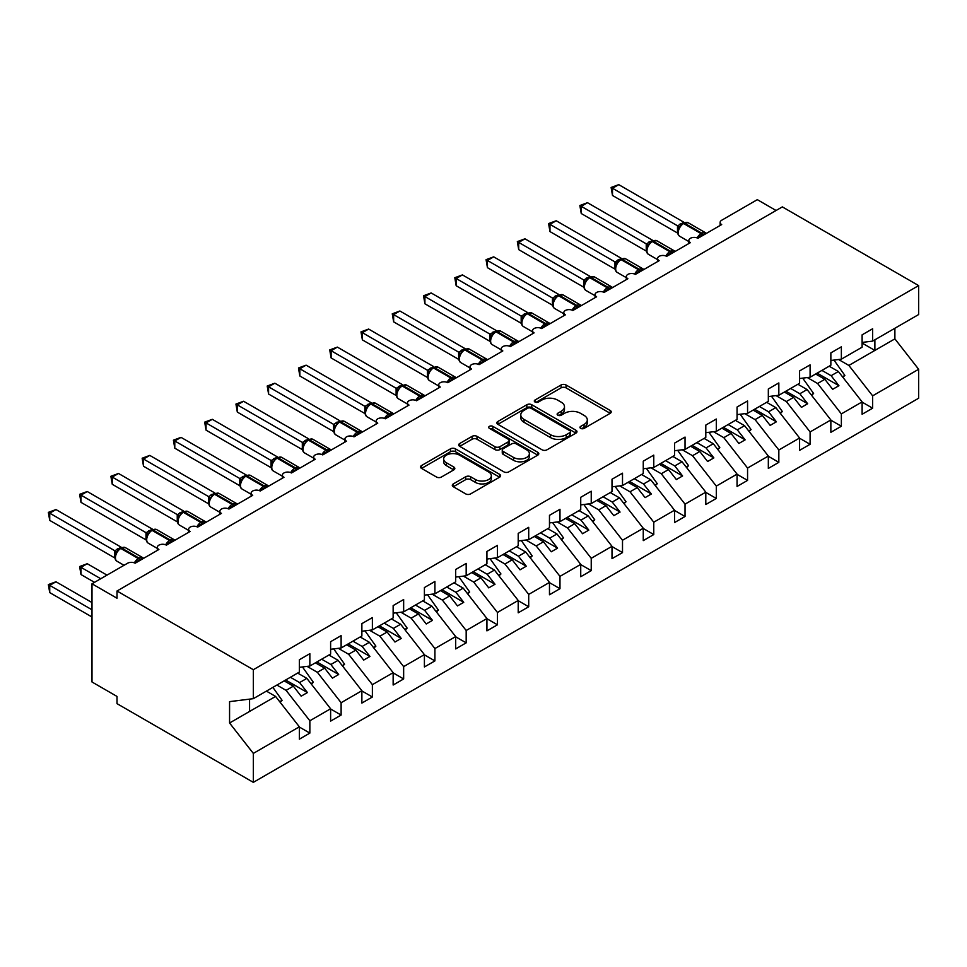 <?xml version="1.0" encoding="UTF-8"?>
<svg xmlns="http://www.w3.org/2000/svg" width="967" height="967" viewBox="0 0 967 967"><rect width="100%" height="100%" fill="white"/><g stroke="black" fill="none" stroke-linecap="round" stroke-linejoin="round"><path stroke-width="1.45" d="M580.683 428.381A2.43 1.402 0 0 0 584.116 428.381L610.201 413.32A3.469 2.007 0 0 0 611.217 411.894A3.469 2.007 0 0 0 610.201 410.479L566.009 384.963A3.469 2.007 0 0 0 561.102 384.963L535.017 400.024A2.43 1.402 0 0 0 534.304 401.015A2.43 1.402 0 0 0 535.017 402.018A2.43 1.402 0 0 0 538.45 402.018L541.822 400.06A11.108 6.418 0 0 1 557.536 400.06L561.223 402.187A11.108 6.418 0 0 1 564.474 406.72A11.108 6.418 0 0 1 561.223 411.265L557.85 413.211A2.43 1.402 0 0 0 557.137 414.202A2.43 1.402 0 0 0 557.85 415.194A2.43 1.402 0 0 0 561.283 415.194L564.655 413.247A11.108 6.418 0 0 1 580.369 413.247L584.056 415.375A11.108 6.418 0 0 1 587.307 419.908A11.108 6.418 0 0 1 584.056 424.44L580.683 426.399A2.43 1.402 0 0 0 579.97 427.39A2.43 1.402 0 0 0 580.683 428.381L580.683 426.399M453.318 483.911A3.469 2.007 0 0 0 452.302 485.325A3.469 2.007 0 0 0 453.318 486.739L465.719 493.895A3.469 2.007 0 0 0 470.627 493.895L499.601 477.178A3.469 2.007 0 0 0 500.616 475.752A3.469 2.007 0 0 0 499.601 474.338L455.409 448.821A3.469 2.007 0 0 0 450.501 448.821L421.527 465.55A3.469 2.007 0 0 0 420.512 466.964A3.469 2.007 0 0 0 421.527 468.391L436.504 477.033A3.469 2.007 0 0 0 441.411 477.033L453.813 469.877A3.469 2.007 0 0 0 454.828 468.451A3.469 2.007 0 0 0 453.813 467.037L446.379 462.746A9.283 5.367 0 0 1 443.66 458.962A9.283 5.367 0 0 1 449.401 454.007A9.283 5.367 0 0 1 459.518 455.167L488.613 471.969A9.283 5.367 0 0 1 491.333 475.752A9.283 5.367 0 0 1 485.603 480.708A9.283 5.367 0 0 1 475.474 479.547L470.627 476.743A3.469 2.007 0 0 0 465.719 476.743L453.318 483.911L453.318 486.739L465.719 479.632L465.719 476.743M862.117 342.427L872.633 341.109L918.65 314.541L918.65 285.591L782.327 206.89L117.007 591.006L117.007 598.235L91.998 583.79L127.632 563.217A5.306 3.058 0 0 1 135.138 563.217L158.902 549.498A5.306 3.058 0 0 1 157.343 547.322A5.306 3.058 0 0 1 160.619 544.494A5.306 3.058 0 0 1 166.409 545.158L190.173 531.439A5.306 3.058 0 0 1 188.613 529.275A5.306 3.058 0 0 1 191.889 526.447A5.306 3.058 0 0 1 197.667 527.112L221.431 513.392A5.306 3.058 0 0 1 219.884 511.229A5.306 3.058 0 0 1 223.159 508.4A5.306 3.058 0 0 1 228.937 509.065L252.701 495.346A5.306 3.058 0 0 1 251.142 493.17A5.306 3.058 0 0 1 254.418 490.342A5.306 3.058 0 0 1 260.208 491.006L283.96 477.287A5.306 3.058 0 0 1 282.412 475.123A5.306 3.058 0 0 1 285.688 472.295A5.306 3.058 0 0 1 291.466 472.96L315.23 459.24A5.306 3.058 0 0 1 313.671 457.077A5.306 3.058 0 0 1 316.946 454.248A5.306 3.058 0 0 1 322.736 454.901L346.5 441.194A5.306 3.058 0 0 1 344.941 439.018A5.306 3.058 0 0 1 348.217 436.19A5.306 3.058 0 0 1 353.995 436.854L377.759 423.135A5.306 3.058 0 0 1 376.211 420.971A5.306 3.058 0 0 1 379.487 418.143A5.306 3.058 0 0 1 385.265 418.808L409.029 405.088A5.306 3.058 0 0 1 407.47 402.925A5.306 3.058 0 0 1 410.745 400.084A5.306 3.058 0 0 1 416.523 400.749L440.287 387.03A5.306 3.058 0 0 1 438.74 384.866A5.306 3.058 0 0 1 442.016 382.038A5.306 3.058 0 0 1 447.794 382.702L471.558 368.983A5.306 3.058 0 0 1 469.998 366.819A5.306 3.058 0 0 1 473.274 363.991A5.306 3.058 0 0 1 479.064 364.656L502.816 350.936A5.306 3.058 0 0 1 501.269 348.773A5.306 3.058 0 0 1 504.544 345.932A5.306 3.058 0 0 1 510.322 346.597L534.086 332.878A5.306 3.058 0 0 1 532.527 330.714A5.306 3.058 0 0 1 535.803 327.886A5.306 3.058 0 0 1 541.593 328.55L565.357 314.831A5.306 3.058 0 0 1 563.797 312.667A5.306 3.058 0 0 1 567.073 309.839A5.306 3.058 0 0 1 572.851 310.504L596.615 296.784A5.306 3.058 0 0 1 595.068 294.621A5.306 3.058 0 0 1 598.343 291.78A5.306 3.058 0 0 1 604.121 292.445L627.885 278.726A5.306 3.058 0 0 1 626.326 276.562A5.306 3.058 0 0 1 629.602 273.734A5.306 3.058 0 0 1 635.392 274.398L659.143 260.679A5.306 3.058 0 0 1 657.596 258.515A5.306 3.058 0 0 1 660.872 255.687A5.306 3.058 0 0 1 666.65 256.352L690.414 242.632A5.306 3.058 0 0 1 688.855 240.457A5.306 3.058 0 0 1 692.13 237.628A5.306 3.058 0 0 1 697.92 238.293L721.684 224.574A5.306 3.058 180 0 1 720.125 222.41A5.306 3.058 180 0 1 721.684 220.246L757.318 199.661L776.078 210.504M918.65 285.591L253.33 669.708L117.007 591.006M542.076 449.812A3.469 2.007 0 0 0 546.984 449.812L575.957 433.095A3.469 2.007 0 0 0 576.973 431.669A3.469 2.007 0 0 0 575.957 430.255L531.765 404.738A3.469 2.007 0 0 0 526.846 404.738L497.884 421.467A3.469 2.007 0 0 0 496.869 422.881A3.469 2.007 0 0 0 497.884 424.308L542.076 449.812M490.378 428.901A2.43 1.402 0 0 1 492.844 429.251L492.844 426.362L537.773 452.302A3.469 2.007 0 0 1 538.788 453.716A3.469 2.007 0 0 1 537.773 455.131L508.811 471.86A3.469 2.007 0 0 1 503.892 471.86L459.7 446.343L459.7 443.515A3.469 2.007 0 0 0 458.684 444.929A3.469 2.007 0 0 0 459.7 446.343M459.7 443.515L472.101 436.347A3.469 2.007 0 0 1 477.009 436.347L494.935 446.694A3.469 2.007 0 0 0 499.842 446.694L508.074 441.955A3.469 2.007 0 0 0 509.089 440.529A3.469 2.007 0 0 0 508.074 439.115L489.411 428.345A2.43 1.402 0 0 1 488.698 427.354A2.43 1.402 0 0 1 490.196 426.048A2.43 1.402 0 0 1 492.844 426.362M253.33 669.708L253.33 698.67L299.347 672.089L299.347 659.748L309.851 653.68L309.851 666.033L299.347 667.339M309.851 666.033L330.617 654.043L330.617 641.701L341.121 635.633L341.121 647.975L330.617 649.292M341.121 647.975L361.876 635.996L361.876 623.642L372.38 617.587L372.38 629.928L361.876 631.233M372.38 629.928L393.146 617.937L393.146 605.596L403.65 599.528L403.65 611.881L393.146 613.187M403.65 611.881L424.404 599.891L424.404 587.549L434.908 581.481L434.908 593.823L424.404 595.14M434.908 593.823L455.675 581.844L455.675 569.49L466.179 563.423L466.179 575.776L455.675 577.081M466.179 575.776L486.933 563.785L486.933 551.444L497.449 545.376L497.449 557.729L486.933 559.035M497.449 557.729L518.203 545.739L518.203 533.397L528.707 527.329L528.707 539.671L518.203 540.988M528.707 539.671L549.474 527.692L549.474 515.338L559.978 509.271L559.978 521.624L549.474 522.929M559.978 521.624L580.732 509.633L580.732 497.292L591.236 491.224L591.236 503.577L580.732 504.883M591.236 503.577L612.002 491.587L612.002 479.245L622.506 473.177L622.506 485.519L612.002 486.824M622.506 485.519L643.26 473.54L643.26 461.186L653.765 455.119L653.765 467.472L643.26 468.777M653.765 467.472L674.531 455.481L674.531 443.14L685.035 437.072L685.035 449.425L674.531 450.731M685.035 449.425L705.801 437.435L705.801 425.081L716.305 419.025L716.305 431.367L705.801 432.672M716.305 431.367L737.059 419.388L737.059 407.034L747.564 400.967L747.564 413.32L737.059 414.625M747.564 413.32L768.33 401.329L768.33 388.988L778.834 382.92L778.834 395.261L768.33 396.579M778.834 395.261L799.588 383.283L799.588 370.929L810.092 364.873L810.092 377.215L799.588 378.52M810.092 377.215L830.858 365.236L830.858 352.882L841.363 346.815L841.363 359.168L830.858 360.473M299.347 727.039L309.851 733.107L309.851 720.766L330.617 708.775L306.853 678.375L297.655 673.068M276.9 685.059L286.087 690.365L309.851 720.766M330.617 708.992L341.121 715.06L341.121 702.707L361.876 690.728L338.112 660.328L328.925 655.022M307.071 666.372L317.357 672.307L341.121 702.707M361.876 690.946L372.38 697.002L372.38 684.66L393.146 672.669L369.382 642.281L360.183 636.963M338.341 648.325L348.616 654.26L372.38 684.66M393.146 672.887L403.65 678.955L403.65 666.614L424.404 654.623L400.64 624.223L391.454 618.916M369.599 630.279L379.886 636.213L403.65 666.614M424.404 654.84L434.908 660.908L434.908 648.555L455.675 636.576L431.911 606.176L422.724 600.87M400.87 612.22L411.156 618.155L434.908 648.555M455.675 636.794L466.179 642.85L466.179 630.508L486.933 618.517L463.181 588.117L453.982 582.811M432.14 594.173L442.415 600.108L466.179 630.508M486.933 618.735L497.449 624.803L497.449 612.462L518.203 600.471L494.439 570.071L485.253 564.764M463.398 576.127L473.685 582.061L497.449 612.462M518.203 600.688L528.707 606.756L528.707 594.403L549.474 582.424L525.71 552.024L516.511 546.718M494.669 558.068L504.943 564.003L528.707 594.403M549.474 582.642L559.978 588.698L559.978 576.356L580.732 564.365L556.968 533.965L547.781 528.659M525.927 540.021L536.214 545.956L559.978 576.356M580.732 564.583L591.236 570.651L591.236 558.297L612.002 546.319L588.238 515.919L579.04 510.612M557.197 521.975L567.484 527.909L591.236 558.297M612.002 546.536L622.506 552.604L622.506 540.251L643.26 528.272L619.509 497.872L610.31 492.566M588.456 503.916L598.742 509.851L622.506 540.251M643.26 528.478L653.765 534.546L653.765 522.204L674.531 510.213L650.767 479.813L641.58 474.507M619.726 485.869L630.013 491.804L653.765 522.204M674.531 510.431L685.035 516.499L685.035 504.145L705.801 492.167L682.037 461.767L672.839 456.46M650.996 467.81L661.271 473.757L685.035 504.145M705.801 492.384L716.305 498.452L716.305 486.099L737.059 474.108L713.295 443.72L704.109 438.414M682.255 449.764L692.541 455.699L716.305 486.099M737.059 474.326L747.564 480.394L747.564 468.052L768.33 456.061L744.566 425.661L735.367 420.355M713.525 431.717L723.799 437.652L747.564 468.052M768.33 456.279L778.834 462.347L778.834 449.993L799.588 438.015L775.824 407.615L766.638 402.308M744.783 413.658L755.07 419.605L778.834 449.993M799.588 438.232L810.092 444.288L810.092 431.947L830.858 419.956L807.094 389.568L797.908 384.262M776.054 395.612L786.34 401.547L810.092 431.947M830.858 420.174L841.363 426.242L841.363 413.9L862.117 401.909L862.117 414.263L872.633 408.195L872.633 395.841L918.65 369.273L918.65 398.223L253.33 782.351L117.007 703.65L117.007 696.433L91.998 681.989L91.998 583.79M807.324 377.565L817.598 383.5L841.363 413.9M872.633 341.109L872.633 328.768L862.117 334.836L862.117 347.177L841.363 359.168M862.117 402.127L872.633 408.195M838.582 359.506L848.869 365.441L872.633 395.841M253.33 698.67L229.566 701.631L229.566 723.002L275.583 696.433L266.396 691.115M275.583 696.433L299.347 726.821L299.347 739.175L309.851 733.107M341.121 715.06L330.617 721.116L330.617 708.775M372.38 697.002L361.876 703.069L361.876 690.728M403.65 678.955L393.146 685.023L393.146 672.669M434.908 660.908L424.404 666.964L424.404 654.623M466.179 642.85L455.675 648.917L455.675 636.576M497.449 624.803L486.933 630.871L486.933 618.517M528.707 606.756L518.203 612.812L518.203 600.471M559.978 588.698L549.474 594.765L549.474 582.424M591.236 570.651L580.732 576.719L580.732 564.365M622.506 552.604L612.002 558.66L612.002 546.319M653.765 534.546L643.26 540.613L643.26 528.272M685.035 516.499L674.531 522.567L674.531 510.213M716.305 498.452L705.801 504.508L705.801 492.167M747.564 480.394L737.059 486.461L737.059 474.108M778.834 462.347L768.33 468.415L768.33 456.061M810.092 444.288L799.588 450.356L799.588 438.015M841.363 426.242L830.858 432.309L830.858 419.956M229.566 723.002L253.33 753.402L299.347 726.821M253.33 753.402L253.33 782.351M286.087 690.365L293.339 686.171L301.16 696.18L307.409 692.565L299.601 682.569L306.853 678.375M284.153 680.865L293.339 686.171M290.402 677.263L299.601 682.569M317.357 672.307L324.61 668.124L332.43 678.121L338.68 674.519L330.859 664.51L338.112 660.328M315.411 662.818L324.61 668.124M321.673 659.204L330.859 664.51M348.616 654.26L355.88 650.078L363.689 660.074L369.95 656.46L362.129 646.464L369.382 642.281M346.682 644.771L355.88 650.078M352.931 641.157L362.129 646.464M379.886 636.213L387.138 632.019L394.959 642.028L401.208 638.413L393.388 628.417L400.64 624.223M377.952 626.713L387.138 632.019M384.201 623.111L393.388 628.417M411.156 618.155L418.409 613.972L426.217 623.969L432.479 620.367L424.658 610.358L431.911 606.176M409.21 608.666L418.409 613.972M415.459 605.052L424.658 610.358M442.415 600.108L449.667 595.926L457.488 605.922L463.737 602.308L455.928 592.312L463.181 588.117M440.481 590.619L449.667 595.926M446.73 587.005L455.928 592.312M473.685 582.061L480.937 577.867L488.758 587.876L495.007 584.261L487.187 574.265L494.439 570.071M471.739 572.561L480.937 577.867M478 568.947L487.187 574.265M504.943 564.003L512.196 559.82L520.016 569.817L526.266 566.215L518.457 556.206L525.71 552.024M503.009 554.514L512.196 559.82M509.258 550.9L518.457 556.206M536.214 545.956L543.466 541.774L551.287 551.77L557.536 548.156L549.715 538.16L556.968 533.965M534.28 536.455L543.466 541.774M540.529 532.853L549.715 538.16M567.484 527.909L574.736 523.715L582.545 533.724L588.806 530.109L580.986 520.113L588.238 515.919M565.538 518.409L574.736 523.715M571.787 514.795L580.986 520.113M598.742 509.851L605.995 505.668L613.815 515.665L620.065 512.063L612.244 502.054L619.509 497.872M596.808 500.362L605.995 505.668M603.057 496.748L612.244 502.054M630.013 491.804L637.265 487.61L645.086 497.618L651.335 494.004L643.514 484.008L650.767 479.813M628.067 482.303L637.265 487.61M634.328 478.701L643.514 484.008M661.271 473.757L668.523 469.563L676.344 479.572L682.593 475.957L674.785 465.949L682.037 461.767M659.337 464.257L668.523 469.563M665.586 460.643L674.785 465.949M692.541 455.699L699.794 451.516L707.614 461.513L713.864 457.911L706.043 447.902L713.295 443.72M690.595 446.21L699.794 451.516M696.856 442.596L706.043 447.902M723.799 437.652L731.064 433.458L738.873 443.466L745.134 439.852L737.313 429.856L744.566 425.661M721.865 428.151L731.064 433.458M728.115 424.549L737.313 429.856M755.07 419.605L762.322 415.411L770.143 425.407L776.392 421.805L768.572 411.797L775.824 407.615M753.136 410.105L762.322 415.411M759.385 406.491L768.572 411.797M786.34 401.547L793.593 397.364L801.401 407.361L807.663 403.747L799.842 393.75L807.094 389.568M784.394 392.058L793.593 397.364M790.643 388.444L799.842 393.75M817.598 383.5L824.851 379.306L832.672 389.314L838.921 385.7L831.112 375.704L838.365 371.509L862.117 401.909M815.664 373.999L824.851 379.306M821.914 370.397L831.112 375.704M838.365 371.509L829.166 366.203M848.869 365.441L894.886 338.873L918.65 369.273M862.117 343.067L874.881 350.429L874.881 339.816M894.886 328.26L894.886 338.873M249.571 711.446L249.571 699.129M817.163 373.141L838.921 385.7M785.893 391.188L807.663 403.747M754.635 409.234L776.392 421.805M723.364 427.293L745.134 439.852M692.106 445.34L713.864 457.911M660.836 463.386L682.593 475.957M629.565 481.445L651.335 494.004M598.307 499.492L620.065 512.063M567.037 517.538L588.806 530.109M535.778 535.597L557.536 548.156M504.508 553.644L526.266 566.215M473.238 571.69L495.007 584.261M441.979 589.749L463.737 602.308M410.709 607.796L432.479 620.367M379.451 625.854L401.208 638.413M348.18 643.901L369.95 656.46M316.922 661.948L338.68 674.519M285.652 680.006L307.409 692.565M581.65 428.719L584.056 427.329A11.108 6.418 0 0 0 587.307 422.797L587.307 419.908M564.474 406.72L564.474 409.609A11.108 6.418 0 0 1 561.223 414.154L558.817 415.544M610.201 410.479L610.201 413.32L566.009 387.852A3.469 2.007 0 0 0 561.102 387.852L535.984 402.357M575.909 433.119L531.765 407.627A3.469 2.007 0 0 0 526.846 407.627L497.932 424.332M569.817 432.66A2.43 1.402 0 0 0 570.53 431.669A2.43 1.402 0 0 0 569.817 430.678L531.028 408.279A2.43 1.402 0 0 0 527.583 408.279L524.029 410.346A11.108 6.418 0 0 0 520.778 414.879A11.108 6.418 0 0 0 524.029 419.412L550.537 434.715A11.108 6.418 0 0 0 566.251 434.715L569.817 432.66L569.817 435.549A2.43 1.402 0 0 0 570.53 434.558L570.53 431.669M520.778 414.879L520.778 417.768A11.108 6.418 0 0 0 524.029 422.301L524.029 419.412M569.817 435.549L566.251 437.604A11.108 6.418 0 0 1 550.537 437.604L524.029 422.301M459.748 446.367L472.101 439.236L472.101 436.347M509.089 440.529L509.089 443.418A3.469 2.007 0 0 1 508.074 444.832L499.842 449.582A3.469 2.007 0 0 1 494.935 449.582L477.009 439.236A3.469 2.007 0 0 0 472.101 439.236M492.844 429.251L537.725 455.155M513.537 457.439A9.283 5.367 0 0 0 523.655 458.6A9.283 5.367 0 0 0 529.384 453.644A9.283 5.367 0 0 0 526.664 449.848L516.414 443.938A3.469 2.007 0 0 0 511.507 443.938L503.287 448.688A3.469 2.007 0 0 0 502.26 450.102A3.469 2.007 0 0 0 503.287 451.516L513.537 457.439L513.537 460.328A9.283 5.367 0 0 0 523.655 461.489A9.283 5.367 0 0 0 529.384 456.533L529.384 453.644M502.26 450.102L502.26 452.991A3.469 2.007 0 0 0 503.287 454.405L503.287 451.516M513.537 460.328L503.287 454.405M491.333 475.752L491.333 478.641A9.283 5.367 0 0 1 485.603 483.597A9.283 5.367 0 0 1 475.474 482.436L470.627 479.632A3.469 2.007 0 0 0 465.719 479.632M443.66 458.962L443.66 461.851A9.283 5.367 0 0 0 446.379 465.635L446.379 462.746M453.765 469.902L446.379 465.635M499.552 477.202L455.409 451.71A3.469 2.007 0 0 0 450.501 451.71L421.576 468.415L421.527 465.55M612.498 267.69L615.048 269.152M833.977 360.087L844.868 375.401L842.475 376.779M844.868 375.401L842.91 377.323M697.956 238.269L697.691 237.592L705.765 232.926M612.498 195.479L611.12 187.465L612.498 188.263L618.747 184.649L683.874 222.241L677.613 225.855L612.498 188.263L612.498 195.479L677.504 233.011L677.504 225.794M683.222 223.256A1.765 1.015 -120 0 1 683.464 223.014L688.153 222.724A7.603 4.388 120 0 0 684.346 223.099A1.765 1.015 -120 0 0 683.464 223.014L682.714 223.437A1.765 1.015 60 0 0 682.472 223.691L678.459 228.575A3.892 2.816 18 0 0 677.492 225.843M679.692 227.197L677.613 225.855M611.12 187.465L618.747 184.649M581.24 285.736L583.778 287.211M802.707 378.133L813.598 393.46L811.216 394.838M813.598 393.46L811.639 395.382M549.969 303.783L552.52 305.258M771.448 396.192L782.327 411.507L779.946 412.885M782.327 411.507L780.381 413.429M518.699 321.842L521.249 323.304M740.178 414.239L751.069 429.553L748.688 430.931M751.069 429.553L749.111 431.475M487.441 339.888L489.991 341.363M708.908 432.285L719.799 447.612L717.417 448.99M719.799 447.612L717.84 449.534M666.698 256.328L666.432 255.639L674.495 250.985M581.24 213.526L579.862 205.512L581.24 206.309L587.489 202.695L652.604 240.3L646.355 243.902L581.24 206.309L581.24 213.526L646.234 251.057L646.234 243.841M651.963 241.315A1.765 1.015 -120 0 1 652.193 241.061L656.883 240.771A7.603 4.388 120 0 0 653.088 241.146A1.765 1.015 -120 0 0 652.193 241.061L651.444 241.496A1.765 1.015 60 0 0 651.202 241.75L647.189 246.633A3.892 2.816 18 0 0 646.222 243.889M648.434 245.255L646.355 243.902M579.862 205.512L587.489 202.695M635.428 274.374L635.162 273.697L643.224 269.031M549.969 231.584L548.591 223.57L549.969 224.356L556.218 220.754L621.346 258.346L615.085 261.96L549.969 224.356L549.969 231.584L614.976 269.116L614.976 261.888M620.693 259.361A1.765 1.015 -120 0 1 620.935 259.108L625.625 258.818A7.603 4.388 120 0 0 621.817 259.204A1.765 1.015 -120 0 0 620.935 259.108L620.185 259.543A1.765 1.015 60 0 0 619.944 259.797L615.931 264.68C614.661 268.584 615.109 271.171 617.26 272.428L626.326 277.662M617.164 263.302L615.085 261.96M548.591 223.57L556.218 220.754M604.17 292.421L603.892 291.744L611.966 287.09M518.699 249.631L517.333 241.617L518.699 242.415L524.96 238.801L590.075 276.393L583.814 280.007L518.699 242.415L518.699 249.631L583.705 287.163L583.705 279.947M589.423 277.408A1.765 1.015 -120 0 1 589.665 277.166L594.354 276.876A7.603 4.388 120 0 0 590.547 277.251A1.765 1.015 -120 0 0 589.665 277.166L588.915 277.602A1.765 1.015 60 0 0 588.673 277.843L584.66 282.727A3.892 2.816 18 0 0 583.693 279.995M585.893 281.349L583.814 280.007M517.333 241.617L524.96 238.801M572.899 310.48L572.633 309.791L580.696 305.137M487.441 267.678L486.063 259.664L487.441 260.461L493.69 256.847L558.805 294.452L552.556 298.054L487.441 260.461L487.441 267.678L552.447 305.209L552.447 297.993M558.164 295.467A1.765 1.015 -120 0 1 558.406 295.213L563.084 294.923A7.603 4.388 120 0 0 559.289 295.298A1.765 1.015 -120 0 0 558.406 295.213L557.657 295.648A1.765 1.015 60 0 0 557.415 295.902L553.39 300.785A3.892 2.816 18 0 0 552.423 298.041M554.635 299.407L552.556 298.054M486.063 259.664L493.69 256.847M456.17 357.935L458.721 359.41M677.649 450.344L688.54 465.659L686.147 467.037M688.54 465.659L686.582 467.581M541.629 328.526L541.363 327.849L549.437 323.183M456.17 285.736L454.804 277.722L456.17 278.508L462.431 274.906L527.547 312.498L521.286 316.112L456.17 278.508L456.17 285.736L521.177 323.268L521.177 316.04M526.894 313.513A1.765 1.015 -120 0 1 527.136 313.26L531.826 312.97A7.603 4.388 120 0 0 528.018 313.356A1.765 1.015 -120 0 0 527.136 313.26L526.386 313.695A1.765 1.015 60 0 0 526.145 313.949L522.132 318.832C520.875 322.736 521.31 325.323 523.473 326.58L532.527 331.814M523.365 317.454L521.286 316.112M454.804 277.722L462.431 274.906M424.912 375.994L427.45 377.456M646.379 468.391L657.27 483.705L654.889 485.083M657.27 483.705L655.312 485.627M510.371 346.573L510.105 345.896L518.167 341.242M424.912 303.783L423.534 295.769L424.912 296.567L431.161 292.953L496.276 330.545L490.027 334.159L424.912 296.567L424.912 303.783L489.906 341.315L489.906 334.098M495.636 331.56A1.765 1.015 -120 0 1 495.866 331.318L500.555 331.028A7.603 4.388 120 0 0 496.76 331.403A1.765 1.015 -120 0 0 495.866 331.318L495.116 331.754A1.765 1.015 60 0 0 494.886 331.995L490.861 336.879A3.892 2.816 18 0 0 489.894 334.147M492.106 335.501L490.027 334.159M423.534 295.769L431.161 292.953M393.642 394.04L396.192 395.515M615.121 486.437L626.012 501.764L623.618 503.142M626.012 501.764L624.053 503.686M479.1 364.632L478.834 363.943L486.897 359.289M393.642 321.842L392.264 313.828L393.642 314.613L399.891 310.999L465.018 348.603L458.757 352.206L393.642 314.613L393.642 321.842L458.648 359.361L458.636 352.193A3.892 2.816 18 0 1 459.591 354.962M464.365 349.619A1.765 1.015 -120 0 1 464.607 349.365L469.297 349.075A7.603 4.388 120 0 0 465.49 349.45A1.765 1.015 -120 0 0 464.607 349.365L463.858 349.8A1.765 1.015 60 0 0 463.616 350.054L459.603 354.937C458.334 358.842 458.781 361.416 460.933 362.685L469.998 367.919M460.836 353.559L458.757 352.206M392.264 313.828L399.891 310.999M362.383 412.087L364.922 413.562M583.85 504.496L594.741 519.811L592.36 521.189M594.741 519.811L592.783 521.733M447.842 382.678L447.564 382.001L455.638 377.335M362.383 339.888L361.005 331.874L362.383 332.672L368.632 329.058L433.748 366.65L427.487 370.264L362.383 332.672L362.383 339.888L427.378 377.42L427.378 370.192M433.095 367.665A1.765 1.015 -120 0 1 433.337 367.412L438.027 367.134A7.603 4.388 120 0 0 434.219 367.508A1.765 1.015 -120 0 0 433.337 367.412L432.587 367.847A1.765 1.015 60 0 0 432.346 368.101L428.333 372.984C427.076 376.888 427.523 379.475 429.674 380.732L438.74 385.966M429.566 371.606L427.487 370.264M361.005 331.874L368.632 329.058M331.113 430.146L333.663 431.608M552.58 522.543L563.471 537.857L561.09 539.235M563.471 537.857L561.525 539.791M416.572 400.725L416.306 400.048L424.368 395.394M331.113 357.935L329.735 349.921L331.113 350.719L337.362 347.105L402.49 384.697L396.228 388.311L331.113 350.719L331.113 357.935L396.119 395.467L396.119 388.25M401.837 385.724A1.765 1.015 -120 0 1 402.079 385.47L406.756 385.18A7.603 4.388 120 0 0 402.961 385.555A1.765 1.015 -120 0 0 402.079 385.47L401.329 385.906A1.765 1.015 60 0 0 401.087 386.147L397.062 391.031A3.892 2.816 18 0 0 396.095 388.299M398.307 389.653L396.228 388.311M329.735 349.921L337.362 347.105M299.843 448.192L302.393 449.667M521.322 540.589L532.213 555.916L529.831 557.294M532.213 555.916L530.254 557.838M385.313 418.784L385.035 418.095L393.11 413.441M299.843 375.994L298.477 367.98L299.843 368.765L306.104 365.163L371.219 402.755L364.958 406.37L299.843 368.765L299.843 375.994L364.849 413.513L364.837 406.345A3.892 2.816 18 0 1 365.792 409.114M370.566 403.771A1.765 1.015 -120 0 1 370.808 403.517L375.498 403.227A7.603 4.388 120 0 0 371.691 403.602A1.765 1.015 -120 0 0 370.808 403.517L370.059 403.952A1.765 1.015 60 0 0 369.817 404.206L365.804 409.089C364.547 412.994 364.994 415.568 367.146 416.837L376.211 422.071M367.037 407.711L364.958 406.37M298.477 367.98L306.104 365.163M268.584 466.239L271.123 467.714M490.051 558.648L500.942 573.963L498.561 575.341M500.942 573.963L498.984 575.885M354.043 436.83L353.777 436.153L361.839 431.487M268.584 394.04L267.206 386.026L268.584 386.824L274.833 383.21L339.949 420.802L333.7 424.416L268.584 386.824L268.584 394.04L333.591 431.572L333.591 424.344M339.308 421.817A1.765 1.015 -120 0 1 339.55 421.564L344.228 421.286A7.603 4.388 120 0 0 340.432 421.66A1.765 1.015 -120 0 0 339.55 421.564L338.801 421.999A1.765 1.015 60 0 0 338.559 422.253L334.534 427.136C333.277 431.04 333.724 433.627 335.875 434.884L344.941 440.118M335.779 425.758L333.7 424.416M267.206 386.026L274.833 383.21M237.314 484.298L239.864 485.76M458.793 576.695L469.684 592.009L467.291 593.387M469.684 592.009L467.726 593.943M322.773 454.877L322.507 454.2L330.581 449.546M237.314 412.087L235.936 404.073L237.314 404.871L243.575 401.257L308.691 438.849L302.429 442.463L237.314 404.871L237.314 412.087L302.32 449.619L302.32 442.402M308.038 439.876A1.765 1.015 -120 0 1 308.28 439.622L312.97 439.332A7.603 4.388 120 0 0 309.162 439.707A1.765 1.015 -120 0 0 308.28 439.622L307.53 440.058A1.765 1.015 60 0 0 307.288 440.299L303.275 445.183A3.892 2.816 18 0 0 302.308 442.451M304.508 443.805L302.429 442.463M235.936 404.073L243.575 401.257M206.056 502.344L208.594 503.819M427.523 594.741L438.414 610.068L436.032 611.446M438.414 610.068L436.455 611.99M291.514 472.936L291.248 472.247L299.311 467.593M206.056 430.146L204.678 422.132L206.056 422.917L212.305 419.315L277.42 456.907L271.171 460.522L206.056 422.917L206.056 430.146L271.05 467.665L271.038 460.497A3.892 2.816 18 0 1 271.993 463.266M276.78 457.923A1.765 1.015 -120 0 1 277.009 457.669L281.699 457.379A7.603 4.388 120 0 0 277.904 457.754A1.765 1.015 -120 0 0 277.009 457.669L276.26 458.104A1.765 1.015 60 0 0 276.018 458.358L272.005 463.241C270.748 467.146 271.195 469.72 273.347 470.989L282.412 476.223M273.25 461.863L271.171 460.522M204.678 422.132L212.305 419.315M174.785 520.391L177.336 521.866M396.265 612.8L407.155 628.115L404.762 629.493M407.155 628.115L405.197 630.037M260.244 490.982L259.978 490.305L268.04 485.639M174.785 448.192L173.407 440.178L174.785 440.976L181.034 437.362L246.162 474.954L239.901 478.568L174.785 440.976L174.785 448.192L239.792 485.724L239.792 478.496M245.509 475.969A1.765 1.015 -120 0 1 245.751 475.728L250.441 475.438A7.603 4.388 120 0 0 246.633 475.812A1.765 1.015 -120 0 0 245.751 475.728L245.002 476.151A1.765 1.015 60 0 0 244.76 476.405L240.747 481.288C239.478 485.192 239.925 487.779 242.076 489.036L251.142 494.27M241.98 479.91L239.901 478.568M173.407 440.178L181.034 437.362M143.515 538.45L146.065 539.912M364.994 630.847L375.885 646.174L373.504 647.539M375.885 646.174L373.927 648.095M228.986 509.029L228.708 508.352L236.782 503.698M143.515 466.239L142.149 458.225L143.515 459.023L149.776 455.409L214.892 493.001L208.63 496.615L143.515 459.023L143.515 466.239L208.521 503.771L208.521 496.555M214.239 494.028A1.765 1.015 -120 0 1 214.481 493.774L219.171 493.484A7.603 4.388 120 0 0 215.363 493.859A1.765 1.015 -120 0 0 214.481 493.774L213.731 494.21A1.765 1.015 60 0 0 213.489 494.451L209.476 499.335A3.892 2.816 18 0 0 208.509 496.603M210.709 497.957L208.63 496.615M142.149 458.225L149.776 455.409M112.257 556.496L114.807 557.971M333.724 648.905L344.615 664.22L342.233 665.598M344.615 664.22L342.656 666.142M197.715 527.088L197.449 526.399L205.512 521.745M112.257 484.298L110.879 476.284L112.257 477.069L118.506 473.467L183.621 511.06L177.372 514.674L112.257 477.069L112.257 484.298L177.263 521.829L177.239 514.649A3.892 2.816 18 0 1 178.206 517.418L179.451 516.015L177.372 514.674M182.981 512.075A1.765 1.015 -120 0 1 183.222 511.821L187.9 511.531A7.603 4.388 120 0 0 184.105 511.906A1.765 1.015 -120 0 0 183.222 511.821L182.473 512.256A1.765 1.015 60 0 0 182.231 512.51L179.451 516.015M110.879 476.284L118.506 473.467M79.62 566.541L80.986 567.327L80.986 574.543L79.62 566.541L87.248 563.713L80.986 567.327L100.749 578.737M80.986 574.543L94.5 582.352M87.248 563.713L106.999 575.123M302.466 666.952L313.356 682.267L310.963 683.645M313.356 682.267L311.398 684.189M166.445 545.134L166.179 544.457L174.253 539.791M80.986 502.344L79.62 494.33L80.986 495.128L87.248 491.514L152.363 529.106L146.102 532.72L80.986 495.128L80.986 502.344L145.993 539.876L145.993 532.66M151.71 530.121A1.765 1.015 -120 0 1 151.952 529.88L156.642 529.59A7.603 4.388 120 0 0 152.834 529.964A1.765 1.015 -120 0 0 151.952 529.88L151.203 530.303A1.765 1.015 60 0 0 150.961 530.557L146.948 535.44C145.691 539.344 146.126 541.931 148.289 543.188L157.343 548.422M148.181 534.062L146.102 532.72M79.62 494.33L87.248 491.514M48.35 584.588L49.728 585.373L49.728 592.602L48.35 584.588L55.977 581.771L49.728 585.373L91.998 609.79M49.728 592.602L91.998 617.006M55.977 581.771L91.998 602.562M272.887 687.368L282.086 700.326L279.705 701.691M282.086 700.326L280.128 702.247M135.187 563.181L134.921 562.504L142.983 557.85M49.728 520.391L48.35 512.377L49.728 513.175L55.977 509.561L121.093 547.153L114.843 550.767L49.728 513.175L49.728 520.391L114.722 557.923L114.722 550.707M120.452 548.18A1.765 1.015 -120 0 1 120.694 547.926L125.372 547.636A7.603 4.388 120 0 0 121.576 548.011A1.765 1.015 -120 0 0 120.694 547.926L119.932 548.362A1.765 1.015 60 0 0 119.703 548.615L117.708 550.223M140.433 560.159A3.892 2.248 60 0 1 140.203 559.579A1.765 1.015 -120 0 0 139.079 558.116L121.576 548.011L120.827 548.446A1.765 1.015 60 0 0 119.932 548.362L115.677 553.487A3.892 2.816 18 0 0 114.71 550.755M116.922 552.109L114.843 550.767M48.35 512.377L55.977 509.561M584.056 427.329L584.056 424.44M557.85 415.194L557.85 413.211M561.223 414.154L561.223 411.265M535.017 402.018L535.017 400.024M561.102 387.852L561.102 384.963M566.009 387.852L566.009 384.963M497.884 424.308L497.884 421.467M526.846 407.627L526.846 404.738M531.765 407.627L531.765 404.738M575.957 433.095L575.957 430.255M550.537 437.604L550.537 434.715M566.251 437.604L566.251 434.715M477.009 439.236L477.009 436.347M494.935 449.582L494.935 446.694M499.842 449.582L499.842 446.694M508.074 444.832L508.074 441.955M537.773 455.131L537.773 452.302M470.627 479.632L470.627 476.743M475.474 482.436L475.474 479.547M453.813 469.877L453.813 467.037M450.501 451.71L450.501 448.821M455.409 451.71L455.409 448.821M499.601 477.178L499.601 474.338M703.202 235.247A3.892 2.248 60 0 1 702.985 234.667A1.765 1.015 -120 0 0 701.861 233.204A7.603 4.388 -60 0 1 705.656 232.829L706.406 233.398M697.147 237.93A7.603 4.388 -60 0 1 701.111 233.639L701.861 233.204L684.346 223.099L683.596 223.534A7.603 4.388 120 0 0 678.218 232.842A7.603 4.388 120 0 0 679.789 236.323L688.855 241.557M680.478 225.311L682.714 223.437A1.765 1.015 60 0 1 683.596 223.534L701.111 233.639A1.765 1.015 60 0 1 702.235 235.102A3.892 2.248 60 0 0 702.453 235.67M681.892 223.993A3.892 2.248 60 0 1 680.744 223.619M681.36 224.417A3.892 2.248 60 0 1 679.994 224.054M671.944 253.294A3.892 2.248 60 0 1 671.714 252.713A1.765 1.015 -120 0 0 670.59 251.263A7.603 4.388 -60 0 1 674.398 250.876L675.135 251.444M665.888 255.977A7.603 4.388 -60 0 1 669.841 251.686L670.59 251.263L653.088 241.146L652.326 241.581A7.603 4.388 120 0 0 646.959 250.9A7.603 4.388 120 0 0 648.531 254.381L657.596 259.615M649.22 243.358L651.444 241.496A1.765 1.015 60 0 1 652.326 241.581L669.841 251.686A1.765 1.015 60 0 1 670.965 253.149A3.892 2.248 60 0 0 671.195 253.729M650.622 242.04A3.892 2.248 60 0 1 649.486 241.665M650.102 242.475A3.892 2.248 60 0 1 648.736 242.101M640.674 271.34A3.892 2.248 60 0 1 640.456 270.772A1.765 1.015 -120 0 0 639.32 269.31A7.603 4.388 -60 0 1 643.128 268.935L643.877 269.503M634.618 274.036A7.603 4.388 -60 0 1 638.571 269.745L639.32 269.31L621.817 259.204L621.068 259.627A7.603 4.388 120 0 0 615.689 268.947A7.603 4.388 120 0 0 617.26 272.428M617.949 261.416L620.185 259.543A1.765 1.015 60 0 1 621.068 259.627L638.571 269.745A1.765 1.015 60 0 1 639.695 271.207A3.892 2.248 60 0 0 639.924 271.775M619.363 260.099A3.892 2.248 60 0 1 618.215 259.724M618.832 260.522A3.892 2.248 60 0 1 617.466 260.159M615.919 264.704A3.892 2.816 18 0 0 614.952 261.936M609.415 289.399A3.892 2.248 60 0 1 609.186 288.819A1.765 1.015 -120 0 0 608.062 287.356A7.603 4.388 -60 0 1 611.857 286.981L612.607 287.55M603.348 292.082A7.603 4.388 -60 0 1 607.312 287.791L608.062 287.356L590.547 277.251L589.797 277.686A7.603 4.388 120 0 0 584.419 286.994A7.603 4.388 120 0 0 586.002 290.475L595.068 295.709M586.679 279.463L588.915 277.602A1.765 1.015 60 0 1 589.797 277.686L607.312 287.791A1.765 1.015 60 0 1 608.436 289.254A3.892 2.248 60 0 0 608.666 289.822M588.093 278.145A3.892 2.248 60 0 1 586.957 277.771M587.573 278.569A3.892 2.248 60 0 1 586.207 278.206M578.145 307.446A3.892 2.248 60 0 1 577.915 306.865A1.765 1.015 -120 0 0 576.791 305.415A7.603 4.388 -60 0 1 580.599 305.028L581.348 305.596M572.089 310.129A7.603 4.388 -60 0 1 576.042 305.838L576.791 305.415L559.289 295.298L558.539 295.733A7.603 4.388 120 0 0 553.16 305.052A7.603 4.388 120 0 0 554.732 308.533L563.797 313.767M555.421 297.51L557.657 295.648A1.765 1.015 60 0 1 558.539 295.733L576.042 305.838A1.765 1.015 60 0 1 577.166 307.301A3.892 2.248 60 0 0 577.396 307.881M556.823 296.192A3.892 2.248 60 0 1 555.687 295.817M556.303 296.627A3.892 2.248 60 0 1 554.937 296.253M546.887 325.492A3.892 2.248 60 0 1 546.657 324.924A1.765 1.015 -120 0 0 545.533 323.462A7.603 4.388 -60 0 1 549.329 323.087L550.078 323.655M540.819 328.188A7.603 4.388 -60 0 1 544.784 323.897L545.533 323.462L528.018 313.356L527.269 313.779A7.603 4.388 120 0 0 521.89 323.099A7.603 4.388 120 0 0 523.473 326.58M524.15 315.568L526.386 313.695A1.765 1.015 60 0 1 527.269 313.779L544.784 323.897A1.765 1.015 60 0 1 545.908 325.359A3.892 2.248 60 0 0 546.125 325.927M525.565 314.251A3.892 2.248 60 0 1 524.428 313.876M525.045 314.674A3.892 2.248 60 0 1 523.667 314.311M522.12 318.856A3.892 2.816 18 0 0 521.165 316.088M515.616 343.551A3.892 2.248 60 0 1 515.387 342.971A1.765 1.015 -120 0 0 514.263 341.508A7.603 4.388 -60 0 1 518.07 341.133L518.808 341.702M509.561 346.234A7.603 4.388 -60 0 1 513.513 341.943L514.263 341.508L496.76 331.403L496.011 331.838A7.603 4.388 120 0 0 490.632 341.146A7.603 4.388 120 0 0 492.203 344.627L501.269 349.861M492.892 333.615L495.116 331.754A1.765 1.015 60 0 1 496.011 331.838L513.513 341.943A1.765 1.015 60 0 1 514.637 343.406A3.892 2.248 60 0 0 514.867 343.974M494.294 332.297A3.892 2.248 60 0 1 493.158 331.923M493.774 332.733A3.892 2.248 60 0 1 492.408 332.358M484.346 361.598A3.892 2.248 60 0 1 484.129 361.029A1.765 1.015 -120 0 0 483.004 359.567A7.603 4.388 -60 0 1 486.8 359.18L487.549 359.748M478.29 364.281A7.603 4.388 -60 0 1 482.243 359.99L483.004 359.567L465.49 349.45L464.74 349.885A7.603 4.388 120 0 0 459.361 359.204A7.603 4.388 120 0 0 460.933 362.685M461.622 351.662L463.858 349.8A1.765 1.015 60 0 1 464.74 349.885L482.243 359.99A1.765 1.015 60 0 1 483.379 361.453A3.892 2.248 60 0 0 483.597 362.033M463.036 350.344A3.892 2.248 60 0 1 461.888 349.969M462.504 350.779A3.892 2.248 60 0 1 461.138 350.405M453.088 379.644A3.892 2.248 60 0 1 452.858 379.076A1.765 1.015 -120 0 0 451.734 377.613A7.603 4.388 -60 0 1 455.542 377.239L456.279 377.807M447.02 382.34A7.603 4.388 -60 0 1 450.985 378.049L451.734 377.613L434.219 367.508L433.47 367.943A7.603 4.388 120 0 0 428.103 377.251A7.603 4.388 120 0 0 429.674 380.732M430.351 369.72L432.587 367.847A1.765 1.015 60 0 1 433.47 367.943L450.985 378.049A1.765 1.015 60 0 1 452.109 379.511A3.892 2.248 60 0 0 452.338 380.079M431.765 368.403A3.892 2.248 60 0 1 430.629 368.028M431.246 368.826A3.892 2.248 60 0 1 429.88 368.463M428.321 373.008A3.892 2.816 18 0 0 427.366 370.24M421.817 397.703A3.892 2.248 60 0 1 421.588 397.123A1.765 1.015 -120 0 0 420.464 395.66A7.603 4.388 -60 0 1 424.271 395.285L425.021 395.854M415.762 400.386A7.603 4.388 -60 0 1 419.714 396.095L420.464 395.66L402.961 385.555L402.212 385.99A7.603 4.388 120 0 0 396.833 395.298A7.603 4.388 120 0 0 398.404 398.779L407.47 404.013M399.093 387.767L401.329 385.906A1.765 1.015 60 0 1 402.212 385.99L419.714 396.095A1.765 1.015 60 0 1 420.838 397.558A3.892 2.248 60 0 0 421.068 398.138M400.507 386.449A3.892 2.248 60 0 1 399.359 386.075M399.975 386.885A3.892 2.248 60 0 1 398.609 386.51M390.559 415.75A3.892 2.248 60 0 1 390.33 415.181A1.765 1.015 -120 0 0 389.205 413.719A7.603 4.388 -60 0 1 393.001 413.332L393.75 413.9M384.491 418.433A7.603 4.388 -60 0 1 388.456 414.142L389.205 413.719L371.691 403.602L370.941 404.037A7.603 4.388 120 0 0 365.562 413.356A7.603 4.388 120 0 0 367.146 416.837M367.823 405.826L370.059 403.952A1.765 1.015 60 0 1 370.941 404.037L388.456 414.142A1.765 1.015 60 0 1 389.58 415.605A3.892 2.248 60 0 0 389.81 416.185M369.237 404.496A3.892 2.248 60 0 1 368.101 404.133M368.717 404.931A3.892 2.248 60 0 1 367.351 404.557M359.289 433.796A3.892 2.248 60 0 1 359.059 433.228A1.765 1.015 -120 0 0 357.935 431.765A7.603 4.388 -60 0 1 361.743 431.391L362.492 431.959M353.233 436.492A7.603 4.388 -60 0 1 357.186 432.201L357.935 431.765L340.432 421.66L339.683 422.095A7.603 4.388 120 0 0 334.304 431.403A7.603 4.388 120 0 0 335.875 434.884M336.564 423.872L338.801 421.999A1.765 1.015 60 0 1 339.683 422.095L357.186 432.201A1.765 1.015 60 0 1 358.31 433.663A3.892 2.248 60 0 0 358.539 434.231M337.967 422.555A3.892 2.248 60 0 1 336.83 422.18M337.447 422.978A3.892 2.248 60 0 1 336.081 422.615M334.522 427.16A3.892 2.816 18 0 0 333.567 424.392M328.018 451.855A3.892 2.248 60 0 1 327.801 451.275A1.765 1.015 -120 0 0 326.677 449.812A7.603 4.388 -60 0 1 330.472 449.437L331.222 450.006M321.963 454.538A7.603 4.388 -60 0 1 325.927 450.247L326.677 449.812L309.162 439.707L308.413 440.142A7.603 4.388 120 0 0 303.034 449.45A7.603 4.388 120 0 0 304.605 452.943L313.671 458.165M305.294 441.919L307.53 440.058A1.765 1.015 60 0 1 308.413 440.142L325.927 450.247A1.765 1.015 60 0 1 327.051 451.71A3.892 2.248 60 0 0 327.269 452.29M306.708 440.601A3.892 2.248 60 0 1 305.56 440.227M306.176 441.037A3.892 2.248 60 0 1 304.81 440.662M296.76 469.902A3.892 2.248 60 0 1 296.531 469.333A1.765 1.015 -120 0 0 295.406 467.871A7.603 4.388 -60 0 1 299.214 467.496L299.951 468.052M290.704 472.585A7.603 4.388 -60 0 1 294.657 468.306L295.406 467.871L277.904 457.754L277.142 458.189A7.603 4.388 120 0 0 271.775 467.508A7.603 4.388 120 0 0 273.347 470.989M274.036 459.978L276.26 458.104A1.765 1.015 60 0 1 277.142 458.189L294.657 468.306A1.765 1.015 60 0 1 295.781 469.757A3.892 2.248 60 0 0 296.011 470.337M275.438 458.648A3.892 2.248 60 0 1 274.302 458.285M274.918 459.083A3.892 2.248 60 0 1 273.552 458.709M265.49 487.948A3.892 2.248 60 0 1 265.272 487.38A1.765 1.015 -120 0 0 264.136 485.918A7.603 4.388 -60 0 1 267.944 485.543L268.693 486.111M259.434 490.644A7.603 4.388 -60 0 1 263.387 486.353L264.136 485.918L246.633 475.812L245.884 476.248A7.603 4.388 120 0 0 240.505 485.555A7.603 4.388 120 0 0 242.076 489.036M242.765 478.024L245.002 476.151A1.765 1.015 60 0 1 245.884 476.248L263.387 486.353A1.765 1.015 60 0 1 264.511 487.815A3.892 2.248 60 0 0 264.74 488.383M244.18 476.707A3.892 2.248 60 0 1 243.031 476.332M243.648 477.13A3.892 2.248 60 0 1 242.282 476.767M240.735 481.312A3.892 2.816 18 0 0 239.768 478.556M234.232 506.007A3.892 2.248 60 0 1 234.002 505.427A1.765 1.015 -120 0 0 232.878 503.964A7.603 4.388 -60 0 1 236.673 503.589L237.423 504.158M228.164 508.69A7.603 4.388 -60 0 1 232.128 504.399L232.878 503.964L215.363 493.859L214.614 494.294A7.603 4.388 120 0 0 209.235 503.614A7.603 4.388 120 0 0 210.818 507.095L219.884 512.329M211.507 496.071L213.731 494.21A1.765 1.015 60 0 1 214.614 494.294L232.128 504.399A1.765 1.015 60 0 1 233.252 505.862A3.892 2.248 60 0 0 233.482 506.442M212.909 494.753A3.892 2.248 60 0 1 211.773 494.379M212.389 495.189A3.892 2.248 60 0 1 211.024 494.814M202.961 524.054A3.892 2.248 60 0 1 202.732 523.485A1.765 1.015 -120 0 0 201.607 522.023A7.603 4.388 -60 0 1 205.415 521.648L206.164 522.204M196.905 526.737A7.603 4.388 -60 0 1 200.858 522.458L201.607 522.023L184.105 511.906L183.355 512.341A7.603 4.388 120 0 0 177.976 521.66A7.603 4.388 120 0 0 179.548 525.141L188.613 530.375M180.237 514.13L182.473 512.256A1.765 1.015 60 0 1 183.355 512.341L200.858 522.458A1.765 1.015 60 0 1 201.982 523.921A3.892 2.248 60 0 0 202.212 524.489M181.639 512.8A3.892 2.248 60 0 1 180.503 512.437M181.119 513.235A3.892 2.248 60 0 1 179.753 512.861M171.703 542.112A3.892 2.248 60 0 1 171.473 541.532A1.765 1.015 -120 0 0 170.349 540.07A7.603 4.388 -60 0 1 174.145 539.695L174.894 540.263M165.635 544.796A7.603 4.388 -60 0 1 169.6 540.505L170.349 540.07L152.834 529.964L152.085 530.399A7.603 4.388 120 0 0 146.706 539.707A7.603 4.388 120 0 0 148.289 543.188M148.966 532.176L151.203 530.303A1.765 1.015 60 0 1 152.085 530.399L169.6 540.505A1.765 1.015 60 0 1 170.724 541.967A3.892 2.248 60 0 0 170.941 542.535M150.381 530.859A3.892 2.248 60 0 1 149.244 530.484M149.861 531.282A3.892 2.248 60 0 1 148.483 530.919M146.936 535.464A3.892 2.816 18 0 0 145.981 532.708M134.377 562.842A7.603 4.388 -60 0 1 138.329 558.551L139.079 558.116A7.603 4.388 -60 0 1 142.886 557.741L143.624 558.31M139.683 560.594A3.892 2.248 60 0 1 139.453 560.014A1.765 1.015 60 0 0 138.329 558.551L120.827 548.446A7.603 4.388 120 0 0 115.448 557.766A7.603 4.388 120 0 0 117.019 561.247L124.03 565.296M119.11 548.905A3.892 2.248 60 0 1 117.974 548.531M118.59 549.341A3.892 2.248 60 0 1 117.225 548.966M688.855 243.527L688.855 240.457M720.125 225.48L720.125 222.41M657.596 261.574L657.596 258.515M626.326 279.632L626.326 276.562M595.068 297.679L595.068 294.621M563.797 315.726L563.797 312.667M532.527 333.784L532.527 330.714M501.269 351.831L501.269 348.773M469.998 369.877L469.998 366.819M438.74 387.936L438.74 384.866M407.47 405.983L407.47 402.925M376.211 424.029L376.211 420.971M344.941 442.088L344.941 439.018M313.671 460.135L313.671 457.077M282.412 478.182L282.412 475.123M251.142 496.24L251.142 493.17M219.884 514.287L219.884 511.229M188.613 532.333L188.613 529.275M157.343 550.392L157.343 547.322M688.153 222.724L705.656 232.829M678.459 228.575C677.19 232.479 677.637 235.066 679.789 236.323M656.883 240.771L674.398 250.876M647.189 246.621C645.932 250.538 646.379 253.112 648.531 254.381M625.625 258.818L643.128 268.935M594.354 276.876L611.857 286.981M584.66 282.727C583.403 286.631 583.85 289.218 586.002 290.475M563.084 294.923L580.599 305.028M553.39 300.785C552.133 304.69 552.58 307.264 554.732 308.533M531.826 312.97L549.329 323.087M500.555 331.028L518.07 341.133M490.861 336.879C489.604 340.783 490.051 343.37 492.203 344.627M469.297 349.075L486.8 359.18M438.027 367.134L455.542 377.239M406.756 385.18L424.271 395.285M397.074 391.031C395.805 394.935 396.252 397.522 398.404 398.779M375.498 403.227L393.001 413.332M344.228 421.286L361.743 431.391M312.97 439.332L330.472 449.437M303.275 445.183C302.006 449.087 302.453 451.674 304.605 452.943M281.699 457.379L299.214 467.496M250.441 475.438L267.944 485.543M219.171 493.484L236.673 503.589M209.476 499.335C208.219 503.239 208.667 505.826 210.818 507.095M187.9 511.531L205.415 521.648M178.206 517.393C176.949 521.298 177.396 523.884 179.548 525.141M156.642 529.59L174.145 539.695M125.372 547.636L142.886 557.741M115.677 553.487C114.42 557.391 114.868 559.978 117.019 561.247"/></g></svg>
